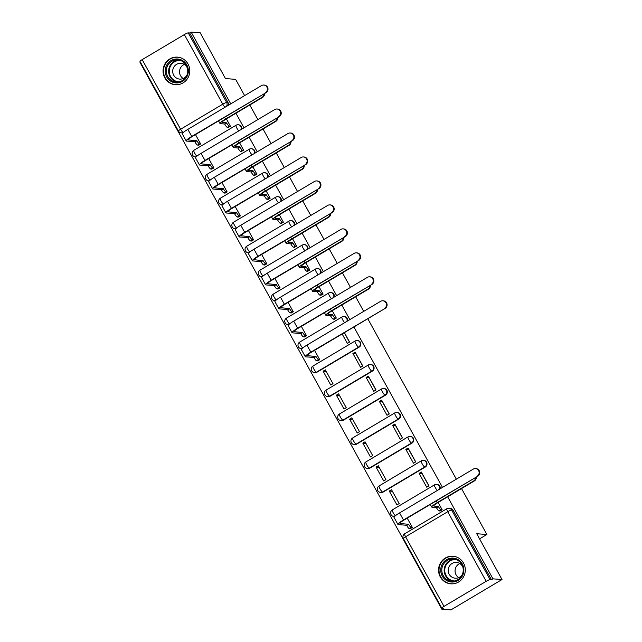 <?xml version="1.0" encoding="UTF-8"?>
<svg xmlns="http://www.w3.org/2000/svg" width="642" height="642" viewBox="0 0 642 642"><rect width="100%" height="100%" fill="white"/><g stroke="black" fill="none" stroke-linecap="round" stroke-linejoin="round"><path stroke-width="0.96" d="M241.641 129.219A3.547 3.427 -85.7 0 0 238.591 124.805L238.094 124.765A3.547 3.427 94.3 0 1 241.015 129.596M254.874 153.189A3.547 3.427 -85.7 0 0 251.825 148.775L251.327 148.735A3.547 3.427 94.3 0 1 254.248 153.566M268.107 177.16A3.547 3.427 -85.7 0 0 265.058 172.746L264.56 172.706A3.547 3.427 94.3 0 1 267.481 177.537M281.34 201.139A3.547 3.427 -85.7 0 0 278.291 196.717L277.793 196.677A3.547 3.427 94.3 0 1 280.714 201.508M294.574 225.109A3.547 3.427 -85.7 0 0 291.524 220.688L291.027 220.647A3.547 3.427 94.3 0 1 293.948 225.486M307.807 249.08A3.547 3.427 -85.7 0 0 304.757 244.658L304.26 244.626A3.547 3.427 94.3 0 1 307.181 249.457M321.04 273.051A3.547 3.427 -85.7 0 0 317.991 268.629L317.493 268.597A3.547 3.427 94.3 0 1 320.414 273.428M334.273 297.021A3.547 3.427 -85.7 0 0 331.224 292.608L330.726 292.567A3.547 3.427 94.3 0 1 333.647 297.398M347.507 320.992A3.547 3.427 -85.7 0 0 344.457 316.578L343.96 316.538A3.547 3.427 94.3 0 1 346.881 321.369M316.955 372.216L359.119 347.161A3.547 3.427 -85.7 0 0 357.69 340.549L357.193 340.509A3.547 3.427 94.3 0 1 358.621 347.121L316.458 372.183A3.547 3.427 94.3 0 1 314.492 372.641L314.997 372.681A3.547 3.427 -85.7 0 0 316.955 372.216L316.458 372.183A3.547 0.754 59.3 0 1 313.85 369.038A3.547 0.754 59.3 0 1 312.951 366.06A3.547 3.547 0 0 0 314.492 372.641M330.189 396.186L372.352 371.132A3.547 3.427 -85.7 0 0 370.924 364.52L370.426 364.479A3.547 3.427 94.3 0 1 371.854 371.092L329.691 396.154A3.547 3.427 94.3 0 1 327.725 396.62L328.231 396.652A3.547 3.427 -85.7 0 0 330.189 396.186L329.691 396.154A3.547 0.754 59.3 0 1 327.083 393.008A3.547 0.754 59.3 0 1 326.184 390.031A3.547 3.547 0 0 0 327.725 396.62M343.422 420.165L385.585 395.103A3.547 3.427 -85.7 0 0 384.157 388.49L383.659 388.458A3.547 3.427 94.3 0 1 385.088 395.063L342.924 420.125A3.547 3.427 94.3 0 1 340.958 420.59L341.464 420.622A3.547 3.427 -85.7 0 0 343.422 420.165L342.924 420.125A3.547 0.754 59.3 0 1 340.316 416.979A3.547 0.754 59.3 0 1 339.417 414.002A3.547 3.547 0 0 0 340.958 420.59M356.655 444.136L398.818 419.074A3.547 3.427 -85.7 0 0 397.39 412.461L396.892 412.429A3.547 3.427 94.3 0 1 398.321 419.033L356.158 444.095A3.547 3.427 94.3 0 1 354.191 444.561L354.697 444.601A3.547 3.427 -85.7 0 0 356.655 444.136L356.158 444.095A3.547 0.754 59.3 0 1 353.549 440.95A3.547 0.754 59.3 0 1 352.651 437.972A3.547 3.547 0 0 0 354.191 444.561M369.888 468.106L412.052 443.044A3.547 3.427 -85.7 0 0 410.623 436.44L410.126 436.399A3.547 3.427 94.3 0 1 411.554 443.012L369.391 468.066A3.547 3.427 94.3 0 1 367.425 468.532L367.93 468.572A3.547 3.427 -85.7 0 0 369.888 468.106L369.391 468.066A3.547 0.754 59.3 0 1 366.783 464.928A3.547 0.754 59.3 0 1 365.884 461.943A3.547 3.547 0 0 0 367.425 468.532M383.122 492.077L425.285 467.015A3.547 3.427 -85.7 0 0 423.856 460.41L423.359 460.37A3.547 3.427 94.3 0 1 424.787 466.983L382.624 492.037A3.547 3.427 94.3 0 1 380.658 492.502L381.163 492.542A3.547 3.427 -85.7 0 0 383.122 492.077L382.624 492.037A3.547 0.754 59.3 0 1 380.016 488.899A3.547 0.754 59.3 0 1 379.117 485.914A3.547 3.547 0 0 0 380.658 492.502M440.139 488.795A3.547 3.427 -85.7 0 0 437.09 484.381L436.592 484.341A3.547 3.427 94.3 0 1 439.513 489.172M440.316 576.941A13.835 13.37 -85.7 0 0 450.893 583.835A13.835 13.37 -85.7 0 0 463.219 577.391A13.835 13.37 -85.7 0 0 463.556 563.13A13.835 13.37 -85.7 0 0 452.979 556.237A13.835 13.37 -85.7 0 0 440.645 562.681A13.835 13.37 -85.7 0 0 440.316 576.941M164.793 77.834A13.835 13.37 -85.7 0 0 175.37 84.728A13.835 13.37 -85.7 0 0 187.705 78.284A13.835 13.37 -85.7 0 0 188.034 64.023A13.835 13.37 -85.7 0 0 177.457 57.13A13.835 13.37 -85.7 0 0 165.122 63.574A13.835 13.37 -85.7 0 0 164.793 77.834M140.438 62.234L140.036 62.475L441.848 609.218L443.341 608.327L441.929 608.223A3.547 0.514 151.1 0 1 441.808 608.167A3.547 0.514 151.1 0 1 443.999 606.385L486.163 581.323L447.739 511.714L405.575 536.768L443.999 606.385M461.526 488.562L486.885 534.505L476.733 533.735L502.012 579.525L450.909 609.9L441.848 609.218M244.61 95.618L235.622 79.343L225.47 78.581L200.192 32.782L191.139 32.1L230.751 103.86M502.012 579.525L492.952 578.843L447.659 496.796M442.482 487.406L353.911 326.971M349.85 319.604L341.801 305.022M336.617 295.633L328.568 281.052M323.383 271.662L315.334 257.081M310.15 247.692L302.101 233.102M296.917 223.721L288.868 209.132M283.684 199.742L275.635 185.161M270.451 175.772L262.401 161.19M257.217 151.801L249.168 137.219M243.984 127.83L235.935 113.249M249.794 105.007L257.843 119.597M263.027 128.978L271.076 143.567M276.261 152.957L284.31 167.538M289.494 176.927L297.543 191.509M302.727 200.898L310.776 215.479M315.96 224.869L324.009 239.45M329.194 248.839L337.243 263.421M342.427 272.81L350.476 287.399M355.66 296.781L363.709 311.37M367.778 318.737L456.342 479.173M140.108 61.48A3.547 0.514 -28.9 0 1 139.988 61.423A3.547 0.514 -28.9 0 1 142.179 59.642L184.342 34.58A3.547 0.514 -28.9 0 1 188.234 32.878L226.666 102.487A3.547 3.427 94.3 0 1 226.353 106.468M191.139 32.1L189.647 32.983L188.234 32.878M491.467 579.726L453.035 510.117L451.623 510.013A3.547 0.514 -28.9 0 0 447.739 511.714A3.547 0.754 -120.7 0 1 446.832 508.729A3.547 0.754 -120.7 0 1 446.952 508.713A3.547 3.427 94.3 0 1 451.623 510.013L490.055 579.622L491.467 579.726L492.952 578.843M490.055 579.622A3.547 0.514 151.1 0 0 486.163 581.323M389.293 491.066L396.925 504.893L399.163 503.569L391.532 489.734L389.293 491.066L392.39 491.299M419.09 473.355L426.721 487.182L428.96 485.858L421.329 472.031L419.09 473.355L422.051 473.579L428.864 485.914M376.06 467.095L383.691 480.922L385.93 479.59L378.298 465.763L376.06 467.095L379.157 467.328M405.856 449.384L413.488 463.211L415.727 461.887L408.095 448.052L405.856 449.384L408.818 449.609L415.631 461.943M362.826 443.116L370.458 456.952L372.697 455.619L365.065 441.792L362.826 443.116L365.924 443.357M392.623 425.413L400.255 439.24L402.494 437.916L394.862 424.081L392.623 425.413L395.584 425.638L402.398 437.972M349.593 419.146L357.225 432.981L359.464 431.649L351.832 417.822L349.593 419.146L352.691 419.387M379.39 401.443L387.022 415.27L389.261 413.938L381.629 400.11L379.39 401.443L382.351 401.667L389.164 414.002M336.36 395.175L343.992 409.01L346.231 407.678L338.599 393.851L336.36 395.175L339.457 395.408M366.157 377.464L373.788 391.299L376.027 389.967L368.396 376.14L366.157 377.464L369.118 377.689L375.931 390.031M323.127 371.204L330.758 385.031L332.997 383.707L325.366 369.88L323.127 371.204L326.224 371.437M352.923 353.493L360.555 367.328L362.794 365.996L355.162 352.169L352.923 353.493L355.885 353.718L362.698 366.06M317.429 360.884L319.764 359.737L314.58 350.347M342.146 333.968L347.322 343.358L349.561 342.025L344.377 332.636M304.196 336.914L306.531 335.766L301.347 326.377M333.992 319.202L336.328 318.055L332.259 310.688M290.962 312.935L293.298 311.787L288.114 302.406M320.759 295.232L323.095 294.084L319.026 286.717M277.729 288.964L280.064 287.817L274.88 278.435M307.526 271.253L309.861 270.113L305.793 262.747M264.496 264.994L266.831 263.846L261.647 254.465M294.293 247.282L296.628 246.135L292.559 238.776M251.263 241.023L253.598 239.875L248.414 230.486M281.06 223.312L283.395 222.164L279.326 214.797M238.03 217.052L240.365 215.905L235.181 206.515M267.826 199.341L270.162 198.193L266.093 190.826M224.796 193.082L227.132 191.934L221.947 182.545M254.593 175.37L256.928 174.223L252.86 166.856M211.563 169.103L213.898 167.963L208.714 158.574M241.36 151.4L243.695 150.252L239.627 142.885M198.33 145.132L200.665 143.985L195.481 134.603M228.127 127.429L230.462 126.281L226.393 118.914M479.566 538.855L486.885 534.505M410.061 528.687L412.397 527.539L407.213 518.15M439.858 510.976L442.194 509.828L438.125 502.461M196.067 156.881A3.547 3.427 94.3 0 1 195.393 156.897L195.898 156.937A3.547 3.427 -85.7 0 0 196.011 156.945M209.3 180.851A3.547 3.427 94.3 0 1 208.626 180.867L209.132 180.908A3.547 3.427 -85.7 0 0 209.244 180.916M222.533 204.822A3.547 3.427 94.3 0 1 221.859 204.838L222.365 204.878A3.547 3.427 -85.7 0 0 222.477 204.886M235.766 228.793A3.547 3.427 94.3 0 1 235.092 228.809L235.598 228.849A3.547 3.427 -85.7 0 0 235.71 228.857M249 252.763A3.547 3.427 94.3 0 1 248.326 252.787L248.831 252.82A3.547 3.427 -85.7 0 0 248.944 252.828M262.233 276.742A3.547 3.427 94.3 0 1 261.559 276.758L262.064 276.79A3.547 3.427 -85.7 0 0 262.177 276.798M275.466 300.713A3.547 3.427 94.3 0 1 274.792 300.729L275.298 300.769A3.547 3.427 -85.7 0 0 275.41 300.769M288.699 324.683A3.547 3.427 94.3 0 1 288.025 324.7L288.531 324.74A3.547 3.427 -85.7 0 0 288.643 324.748M301.933 348.654A3.547 3.427 94.3 0 1 301.258 348.67L301.764 348.71A3.547 3.427 -85.7 0 0 301.876 348.718M394.565 516.457A3.547 3.427 94.3 0 1 393.891 516.473L394.397 516.513A3.547 3.427 -85.7 0 0 394.509 516.521M189.647 32.983L228.07 102.6A3.547 3.427 94.3 0 1 228.408 105.248M183.909 131.979L183.219 132.388A3.547 3.427 94.3 0 1 181.253 132.854L182.665 132.966A3.547 3.427 -85.7 0 0 182.777 132.966M453.035 510.117A3.547 3.427 -85.7 0 0 450.323 508.352L448.918 508.247A3.547 3.547 0 0 0 446.832 508.729L404.669 533.791A3.547 3.547 0 0 0 403.377 538.558L441.808 608.167M349.465 342.082L344.281 332.7M476.276 477.11A4.077 3.94 94.3 0 1 474.294 480.97L437.868 502.622A6.653 0.963 151.1 0 0 433.751 505.96A6.653 0.963 151.1 0 0 433.984 506.065L438.309 506.394L436.375 507.549L432.05 507.22A8.956 1.292 -28.9 0 1 431.729 507.076A8.956 1.292 -28.9 0 1 437.274 502.574L473.7 480.922A4.077 3.94 -85.7 0 0 475.69 477.455M438.309 506.394L438.438 506.626A3.547 0.754 59.3 0 0 441.046 509.772L439.112 510.92A3.547 0.754 -120.7 0 1 436.504 507.774L436.375 507.549M440.219 511L439.112 510.92M442.153 509.852L441.046 509.772M477.142 476.195A4.077 3.94 -85.7 0 0 475.505 468.588A4.077 3.94 -85.7 0 0 473.242 469.125L399.573 512.91L403.473 519.98L477.736 476.236L404.067 520.028A6.653 0.963 151.1 0 0 399.95 523.366A6.653 0.963 151.1 0 0 400.183 523.471L408.641 524.337A3.547 0.754 59.3 0 0 411.249 527.475L412.357 527.563M475.505 468.588L476.091 468.636A4.077 3.94 94.3 0 1 477.736 476.236M408.513 524.105L406.579 525.252L398.249 524.626A8.956 1.292 -28.9 0 1 397.928 524.482A8.956 1.292 -28.9 0 1 403.473 519.98M410.423 528.711L409.315 528.631A3.547 0.754 -120.7 0 1 406.707 525.485L406.579 525.252M397.928 524.482L394.027 517.412A8.956 1.292 -28.9 0 1 399.573 512.91M452.225 582.037A11.973 11.572 94.3 0 1 440.725 570.056A11.973 11.572 94.3 0 1 452.369 558.091A11.973 11.572 94.3 0 1 463.869 570.072A11.973 11.572 94.3 0 1 452.225 582.037M452.586 558.997A11.083 10.713 -85.7 0 0 441.816 569.671A11.083 10.713 -85.7 0 0 452.458 581.162A11.083 10.713 -85.7 0 0 463.227 570.489A11.083 10.713 -85.7 0 0 452.586 558.997M458.733 577.623A7.897 7.624 94.3 0 1 459.8 563.556M462.922 567.327A7.897 7.624 -85.7 0 0 448.228 570.04A7.897 7.624 -85.7 0 0 462.384 574.365M456.245 556.919A13.747 13.281 -85.7 0 0 453.332 556.357A13.747 13.281 -85.7 0 0 452.377 556.317A13.747 13.281 -85.7 0 0 439.024 569.558A13.747 13.281 -85.7 0 0 451.262 583.771A13.747 13.281 -85.7 0 0 452.217 583.811A13.747 13.281 -85.7 0 0 454.223 583.65M176.702 82.93A11.973 11.572 94.3 0 1 165.203 70.949A11.973 11.572 94.3 0 1 176.847 58.984A11.973 11.572 94.3 0 1 188.347 70.965A11.973 11.572 94.3 0 1 176.702 82.93M177.072 59.891A11.083 10.713 -85.7 0 0 166.294 70.564A11.083 10.713 -85.7 0 0 176.935 82.056A11.083 10.713 -85.7 0 0 187.713 71.382A11.083 10.713 -85.7 0 0 177.072 59.891M183.211 78.517A7.897 7.624 94.3 0 1 184.278 64.449M187.4 68.221A7.897 7.624 -85.7 0 0 172.706 70.933A7.897 7.624 -85.7 0 0 186.862 75.258M180.723 57.812A13.747 13.281 -85.7 0 0 177.81 57.25A13.747 13.281 -85.7 0 0 176.855 57.21A13.747 13.281 -85.7 0 0 163.501 70.451A13.747 13.281 -85.7 0 0 175.739 84.664A13.747 13.281 -85.7 0 0 176.694 84.704A13.747 13.281 -85.7 0 0 178.701 84.543M384.51 308.393A4.077 3.94 -85.7 0 0 382.873 300.785A4.077 3.94 -85.7 0 0 380.61 301.323L306.94 345.107L310.84 352.177L385.104 308.433L311.434 352.217A6.653 0.963 151.1 0 0 307.317 355.564A6.653 0.963 151.1 0 0 307.55 355.668L316.008 356.535A3.547 0.754 59.3 0 0 318.617 359.672L319.724 359.761M382.873 300.785L383.459 300.833A4.077 3.94 94.3 0 1 385.104 308.433M315.88 356.302L313.946 357.45L305.616 356.824A8.956 1.292 -28.9 0 1 305.295 356.679A8.956 1.292 -28.9 0 1 310.84 352.177M317.79 360.908L316.683 360.828A3.547 0.754 -120.7 0 1 314.074 357.682L313.946 357.45M305.295 356.679L301.395 349.609A8.956 1.292 -28.9 0 1 306.94 345.107M370.41 285.329A4.077 3.94 94.3 0 1 368.428 289.197L332.002 310.84A6.653 0.963 151.1 0 0 327.885 314.187A6.653 0.963 151.1 0 0 328.118 314.291L332.444 314.62L330.51 315.768L326.184 315.447A8.956 1.292 -28.9 0 1 325.863 315.302A8.956 1.292 -28.9 0 1 331.408 310.8L367.834 289.149A4.077 3.94 -85.7 0 0 369.824 285.682M332.444 314.62L332.572 314.853A3.547 0.754 59.3 0 0 335.18 317.991L333.246 319.146A3.547 0.754 -120.7 0 1 330.638 316L330.51 315.768M334.354 319.226L333.246 319.146M336.288 318.079L335.18 317.991M357.177 261.358A4.077 3.94 94.3 0 1 355.195 265.218L318.769 286.87A6.653 0.963 151.1 0 0 314.652 290.216A6.653 0.963 151.1 0 0 314.885 290.32L319.21 290.649L317.276 291.797L312.951 291.476A8.956 1.292 -28.9 0 1 312.63 291.332A8.956 1.292 -28.9 0 1 318.175 286.83L354.601 265.178A4.077 3.94 -85.7 0 0 356.591 261.703M319.21 290.649L319.339 290.882A3.547 0.754 59.3 0 0 321.947 294.02L320.013 295.176A3.547 0.754 -120.7 0 1 317.405 292.03L317.276 291.797M321.12 295.256L320.013 295.176M323.054 294.108L321.947 294.02M343.943 237.388A4.077 3.94 94.3 0 1 341.961 241.248L305.536 262.899A6.653 0.963 151.1 0 0 301.419 266.245A6.653 0.963 151.1 0 0 301.652 266.35L305.977 266.679L304.043 267.826L299.718 267.497A8.956 1.292 -28.9 0 1 299.397 267.361A8.956 1.292 -28.9 0 1 304.942 262.851L341.367 241.207A4.077 3.94 -85.7 0 0 343.358 237.733M305.977 266.679L306.106 266.903A3.547 0.754 59.3 0 0 308.714 270.049L306.78 271.197A3.547 0.754 -120.7 0 1 304.172 268.059L304.043 267.826M307.887 271.285L306.78 271.197M309.821 270.13L308.714 270.049M330.71 213.417A4.077 3.94 94.3 0 1 328.728 217.277L292.303 238.928A6.653 0.963 151.1 0 0 288.186 242.275A6.653 0.963 151.1 0 0 288.418 242.379L292.744 242.708L290.81 243.856L286.484 243.527A8.956 1.292 -28.9 0 1 286.163 243.382A8.956 1.292 -28.9 0 1 291.709 238.88L328.134 217.237A4.077 3.94 -85.7 0 0 330.132 213.762M292.744 242.708L292.872 242.933A3.547 0.754 59.3 0 0 295.481 246.079L293.546 247.226A3.547 0.754 -120.7 0 1 290.938 244.088L290.81 243.856M294.654 247.314L293.546 247.226M296.588 246.159L295.481 246.079M317.477 189.446A4.077 3.94 94.3 0 1 315.495 193.306L279.069 214.958A6.653 0.963 151.1 0 0 274.953 218.296A6.653 0.963 151.1 0 0 275.185 218.408L279.511 218.729L277.577 219.885L273.251 219.556A8.956 1.292 -28.9 0 1 272.93 219.412A8.956 1.292 -28.9 0 1 278.476 214.91L314.901 193.258A4.077 3.94 -85.7 0 0 316.899 189.791M279.511 218.729L279.639 218.962A3.547 0.754 59.3 0 0 282.247 222.108L280.313 223.255A3.547 0.754 -120.7 0 1 277.705 220.118L277.577 219.885M281.421 223.344L280.313 223.255M283.355 222.188L282.247 222.108M304.244 165.475A4.077 3.94 94.3 0 1 302.262 169.336L265.836 190.987A6.653 0.963 151.1 0 0 261.719 194.325A6.653 0.963 151.1 0 0 261.952 194.43L266.278 194.759L264.344 195.914L260.018 195.585A8.956 1.292 -28.9 0 1 259.697 195.441A8.956 1.292 -28.9 0 1 265.242 190.939L301.668 169.287A4.077 3.94 -85.7 0 0 303.666 165.821M266.278 194.759L266.406 194.991A3.547 0.754 59.3 0 0 269.014 198.137L267.08 199.285A3.547 0.754 -120.7 0 1 264.472 196.139L264.344 195.914M268.187 199.365L267.08 199.285M270.122 198.218L269.014 198.137M291.011 141.505A4.077 3.94 94.3 0 1 289.028 145.365L252.603 167.008A6.653 0.963 151.1 0 0 248.486 170.355A6.653 0.963 151.1 0 0 248.719 170.459L253.044 170.788L251.11 171.944L246.785 171.615A8.956 1.292 -28.9 0 1 246.464 171.47A8.956 1.292 -28.9 0 1 252.009 166.968L288.435 145.317A4.077 3.94 -85.7 0 0 290.433 141.85M253.044 170.788L253.173 171.021A3.547 0.754 59.3 0 0 255.781 174.159L253.847 175.314A3.547 0.754 -120.7 0 1 251.239 172.168L251.11 171.944M254.954 175.394L253.847 175.314M256.888 174.247L255.781 174.159M277.777 117.526A4.077 3.94 94.3 0 1 275.795 121.394L239.37 143.038A6.653 0.963 151.1 0 0 235.253 146.384A6.653 0.963 151.1 0 0 235.486 146.488L239.811 146.817L237.877 147.965L233.552 147.644A8.956 1.292 -28.9 0 1 233.231 147.5A8.956 1.292 -28.9 0 1 238.776 142.997L275.201 121.346A4.077 3.94 -85.7 0 0 277.2 117.871M239.811 146.817L239.939 147.05A3.547 0.754 59.3 0 0 242.548 150.188L240.614 151.343A3.547 0.754 -120.7 0 1 238.005 148.198L237.877 147.965M241.721 151.424L240.614 151.343M243.655 150.276L242.548 150.188M264.544 93.555A4.077 3.94 94.3 0 1 262.562 97.415L226.136 119.067A6.653 0.963 151.1 0 0 222.02 122.413A6.653 0.963 151.1 0 0 222.252 122.518L226.578 122.847L224.644 123.994L220.318 123.665A8.956 1.292 -28.9 0 1 219.997 123.529A8.956 1.292 -28.9 0 1 225.543 119.027L261.968 97.375A4.077 3.94 -85.7 0 0 263.966 93.901M226.578 122.847L226.706 123.079A3.547 0.754 59.3 0 0 229.314 126.217L227.38 127.373A3.547 0.754 -120.7 0 1 224.772 124.227L224.644 123.994M228.488 127.453L227.38 127.373M230.422 126.305L229.314 126.217M371.277 284.422A4.077 3.94 -85.7 0 0 369.64 276.814A4.077 3.94 -85.7 0 0 367.376 277.352L293.707 321.136L297.607 328.206L371.87 284.462L298.201 328.247A6.653 0.963 151.1 0 0 294.084 331.593A6.653 0.963 151.1 0 0 294.317 331.697L302.775 332.556A3.547 0.754 59.3 0 0 305.383 335.702L306.491 335.782M369.64 276.814L370.225 276.863A4.077 3.94 94.3 0 1 371.87 284.462M302.647 332.331L300.713 333.479L292.383 332.853A8.956 1.292 -28.9 0 1 292.062 332.708A8.956 1.292 -28.9 0 1 297.607 328.206M304.557 336.938L303.449 336.849A3.547 0.754 -120.7 0 1 300.841 333.712L300.713 333.479M292.062 332.708L288.162 325.638A8.956 1.292 -28.9 0 1 293.707 321.136M358.043 260.443A4.077 3.94 -85.7 0 0 356.406 252.844A4.077 3.94 -85.7 0 0 354.143 253.381L280.474 297.166L284.374 304.236L358.637 260.492L284.968 304.276A6.653 0.963 151.1 0 0 280.851 307.622A6.653 0.963 151.1 0 0 281.084 307.727L289.542 308.585A3.547 0.754 59.3 0 0 292.15 311.731L293.258 311.811M356.406 252.844L356.992 252.892A4.077 3.94 94.3 0 1 358.637 260.492M289.414 308.361L287.48 309.508L279.15 308.874A8.956 1.292 -28.9 0 1 278.829 308.738A8.956 1.292 -28.9 0 1 284.374 304.236M291.324 312.967L290.216 312.879A3.547 0.754 -120.7 0 1 287.608 309.741L287.48 309.508M278.829 308.738L274.928 301.668A8.956 1.292 -28.9 0 1 280.474 297.166M344.81 236.473A4.077 3.94 -85.7 0 0 343.173 228.873A4.077 3.94 -85.7 0 0 340.91 229.403L267.241 273.195L271.141 280.257L345.404 236.521L271.735 280.305A6.653 0.963 151.1 0 0 267.618 283.652A6.653 0.963 151.1 0 0 267.85 283.756L276.309 284.615A3.547 0.754 59.3 0 0 278.917 287.76L280.024 287.841M343.173 228.873L343.759 228.921A4.077 3.94 94.3 0 1 345.404 236.521M276.18 284.382L274.246 285.538L265.916 284.904A8.956 1.292 -28.9 0 1 265.595 284.767A8.956 1.292 -28.9 0 1 271.141 280.257M278.09 288.996L276.983 288.908A3.547 0.754 -120.7 0 1 274.375 285.77L274.246 285.538M265.595 284.767L261.695 277.697A8.956 1.292 -28.9 0 1 267.241 273.195M331.577 212.502A4.077 3.94 -85.7 0 0 329.94 204.902A4.077 3.94 -85.7 0 0 327.677 205.432L254.007 249.216L257.907 256.286L332.171 212.55L258.501 256.335A6.653 0.963 151.1 0 0 254.384 259.681A6.653 0.963 151.1 0 0 254.617 259.785L263.076 260.644A3.547 0.754 59.3 0 0 265.684 263.79L266.791 263.87M329.94 204.902L330.526 204.942A4.077 3.94 94.3 0 1 332.171 212.55M262.947 260.411L261.013 261.567L252.683 260.933A8.956 1.292 -28.9 0 1 252.362 260.788A8.956 1.292 -28.9 0 1 257.907 256.286M264.857 265.018L263.75 264.937A3.547 0.754 -120.7 0 1 261.142 261.792L261.013 261.567M252.362 260.788L248.462 253.726A8.956 1.292 -28.9 0 1 254.007 249.216M318.344 188.531A4.077 3.94 -85.7 0 0 316.707 180.932A4.077 3.94 -85.7 0 0 314.444 181.461L240.774 225.246L244.674 232.316L318.938 188.579L245.268 232.364A6.653 0.963 151.1 0 0 241.151 235.702A6.653 0.963 151.1 0 0 241.384 235.815L249.842 236.673A3.547 0.754 59.3 0 0 252.45 239.811L253.558 239.899M316.707 180.932L317.292 180.972A4.077 3.94 94.3 0 1 318.938 188.579M249.714 236.441L247.78 237.596L239.45 236.962A8.956 1.292 -28.9 0 1 239.129 236.818A8.956 1.292 -28.9 0 1 244.674 232.316M251.624 241.047L250.516 240.967A3.547 0.754 -120.7 0 1 247.908 237.821L247.78 237.596M239.129 236.818L235.229 229.748A8.956 1.292 -28.9 0 1 240.774 225.246M305.111 164.561A4.077 3.94 -85.7 0 0 303.473 156.953A4.077 3.94 -85.7 0 0 301.21 157.491L227.541 201.275L231.441 208.345L305.704 164.601L232.035 208.393A6.653 0.963 151.1 0 0 227.918 211.732A6.653 0.963 151.1 0 0 228.151 211.836L236.609 212.703A3.547 0.754 59.3 0 0 239.217 215.84L240.325 215.929M303.473 156.953L304.059 157.001A4.077 3.94 94.3 0 1 305.704 164.601M236.481 212.47L234.547 213.617L226.217 212.992A8.956 1.292 -28.9 0 1 225.896 212.847A8.956 1.292 -28.9 0 1 231.441 208.345M238.391 217.076L237.283 216.996A3.547 0.754 -120.7 0 1 234.675 213.85L234.547 213.617M225.896 212.847L221.996 205.777A8.956 1.292 -28.9 0 1 227.541 201.275M291.877 140.59A4.077 3.94 -85.7 0 0 290.24 132.982A4.077 3.94 -85.7 0 0 287.977 133.52L214.308 177.304L218.208 184.374L292.471 140.63L218.802 184.415A6.653 0.963 151.1 0 0 214.685 187.761A6.653 0.963 151.1 0 0 214.918 187.865L223.376 188.732A3.547 0.754 59.3 0 0 225.984 191.87L227.091 191.958M290.24 132.982L290.826 133.03A4.077 3.94 94.3 0 1 292.471 140.63M223.247 188.499L221.313 189.647L212.983 189.021A8.956 1.292 -28.9 0 1 212.662 188.876A8.956 1.292 -28.9 0 1 218.208 184.374M225.157 193.106L224.05 193.025A3.547 0.754 -120.7 0 1 221.442 189.88L221.313 189.647M212.662 188.876L208.762 181.806A8.956 1.292 -28.9 0 1 214.308 177.304M278.644 116.619A4.077 3.94 -85.7 0 0 277.007 109.012A4.077 3.94 -85.7 0 0 274.744 109.549L201.074 153.334L204.975 160.404L279.238 116.659L205.568 160.444A6.653 0.963 151.1 0 0 201.452 163.79A6.653 0.963 151.1 0 0 201.684 163.895L210.143 164.753A3.547 0.754 59.3 0 0 212.751 167.899L213.858 167.979M277.007 109.012L277.593 109.06A4.077 3.94 94.3 0 1 279.238 116.659M210.014 164.529L208.08 165.676L199.75 165.05A8.956 1.292 -28.9 0 1 199.429 164.906A8.956 1.292 -28.9 0 1 204.975 160.404M211.924 169.135L210.817 169.047A3.547 0.754 -120.7 0 1 208.209 165.909L208.08 165.676M199.429 164.906L195.529 157.836A8.956 1.292 -28.9 0 1 201.074 153.334M265.411 92.641A4.077 3.94 -85.7 0 0 263.774 85.041A4.077 3.94 -85.7 0 0 261.511 85.579L187.841 129.363L191.741 136.433L266.005 92.689L192.335 136.473A6.653 0.963 151.1 0 0 188.218 139.82A6.653 0.963 151.1 0 0 188.451 139.924L196.909 140.783A3.547 0.754 59.3 0 0 199.518 143.928L200.625 144.009M263.774 85.041L264.36 85.089A4.077 3.94 94.3 0 1 266.005 92.689M196.781 140.558L194.847 141.705L186.517 141.071A8.956 1.292 -28.9 0 1 186.196 140.935A8.956 1.292 -28.9 0 1 191.741 136.433M198.691 145.164L197.584 145.076A3.547 0.754 -120.7 0 1 194.975 141.938L194.847 141.705M186.196 140.935L182.296 133.865A8.956 1.292 -28.9 0 1 187.841 129.363M359.119 347.161L358.621 347.121A3.547 0.754 -120.7 0 1 356.013 343.976A3.547 0.754 59.3 0 1 355.114 340.998A3.547 0.754 59.3 0 1 355.227 340.974A3.547 3.427 94.3 0 1 357.193 340.509A3.547 3.547 0 0 0 355.114 340.998L312.951 366.06A3.547 0.754 59.3 0 1 313.063 366.036M372.352 371.132L371.854 371.092A3.547 0.754 -120.7 0 1 369.246 367.954A3.547 0.754 59.3 0 1 368.347 364.969A3.547 0.754 59.3 0 1 368.46 364.945A3.547 3.427 94.3 0 1 370.426 364.479A3.547 3.547 0 0 0 368.347 364.969L326.184 390.031A3.547 0.754 59.3 0 1 326.297 390.007M385.585 395.103L385.088 395.063A3.547 0.754 -120.7 0 1 382.48 391.925A3.547 0.754 59.3 0 1 381.581 388.94A3.547 0.754 59.3 0 1 381.693 388.916A3.547 3.427 94.3 0 1 383.659 388.458A3.547 3.547 0 0 0 381.581 388.94L339.417 414.002A3.547 0.754 59.3 0 1 339.53 413.978M398.818 419.074L398.321 419.033A3.547 0.754 -120.7 0 1 395.713 415.896A3.547 0.754 59.3 0 1 394.814 412.91A3.547 0.754 59.3 0 1 394.926 412.894A3.547 3.427 94.3 0 1 396.892 412.429A3.547 3.547 0 0 0 394.814 412.91L352.651 437.972A3.547 0.754 59.3 0 1 352.763 437.948M412.052 443.044L411.554 443.012A3.547 0.754 -120.7 0 1 408.946 439.866A3.547 0.754 59.3 0 1 408.047 436.889A3.547 0.754 59.3 0 1 408.16 436.865A3.547 3.427 94.3 0 1 410.126 436.399A3.547 3.547 0 0 0 408.047 436.889L365.884 461.943A3.547 0.754 59.3 0 1 365.996 461.919M425.285 467.015L424.787 466.983A3.547 0.754 -120.7 0 1 422.179 463.837A3.547 0.754 59.3 0 1 421.28 460.86A3.547 0.754 59.3 0 1 421.393 460.836A3.547 3.427 94.3 0 1 423.359 460.37A3.547 3.547 0 0 0 421.28 460.86L379.117 485.914A3.547 0.754 59.3 0 1 379.229 485.89M183.387 132.404L183.219 132.388A3.547 0.754 59.3 0 1 180.611 129.251L222.774 104.189L184.342 34.58M142.179 59.642L180.611 129.251A3.547 0.514 151.1 0 0 178.412 131.032A3.547 3.547 0 0 0 181.253 132.854M392.463 509.86A3.547 0.754 59.3 0 0 392.35 509.884L434.514 484.83A3.547 0.754 59.3 0 1 434.626 484.806A3.547 3.427 94.3 0 1 436.592 484.341A3.547 3.547 0 0 0 434.514 484.83A3.547 0.754 59.3 0 0 435.412 487.808A3.547 0.754 -120.7 0 0 437.314 490.48M393.891 516.473A3.547 3.547 0 0 1 392.35 509.884A3.547 0.754 59.3 0 0 393.249 512.87A3.547 0.754 59.3 0 0 395.368 515.743M299.83 342.058A3.547 0.754 59.3 0 0 299.718 342.082L341.881 317.028A3.547 0.754 59.3 0 1 341.993 317.004A3.547 3.427 94.3 0 1 343.96 316.538A3.547 3.547 0 0 0 341.881 317.028A3.547 0.754 59.3 0 0 342.78 320.005A3.547 0.754 -120.7 0 0 344.682 322.677M286.597 318.087A3.547 0.754 59.3 0 0 286.484 318.111L328.648 293.057A3.547 0.754 59.3 0 1 328.76 293.033A3.547 3.427 94.3 0 1 330.726 292.567A3.547 3.547 0 0 0 328.648 293.057A3.547 0.754 59.3 0 0 329.547 296.034A3.547 0.754 -120.7 0 0 331.449 298.707M273.364 294.116A3.547 0.754 59.3 0 0 273.251 294.14L315.415 269.086A3.547 0.754 59.3 0 1 315.527 269.062A3.547 3.427 94.3 0 1 317.493 268.597A3.547 3.547 0 0 0 315.415 269.086A3.547 0.754 59.3 0 0 316.313 272.064A3.547 0.754 -120.7 0 0 318.215 274.736M260.13 270.146A3.547 0.754 59.3 0 0 260.018 270.17L302.181 245.108A3.547 0.754 59.3 0 1 302.294 245.083A3.547 3.427 94.3 0 1 304.26 244.626A3.547 3.547 0 0 0 302.181 245.108A3.547 0.754 59.3 0 0 303.08 248.093A3.547 0.754 -120.7 0 0 304.982 250.765M246.897 246.175A3.547 0.754 59.3 0 0 246.785 246.199L288.948 221.137A3.547 0.754 59.3 0 1 289.06 221.113A3.547 3.427 94.3 0 1 291.027 220.647A3.547 3.547 0 0 0 288.948 221.137A3.547 0.754 59.3 0 0 289.847 224.122A3.547 0.754 -120.7 0 0 291.749 226.787M233.664 222.204A3.547 0.754 59.3 0 0 233.552 222.228L275.715 197.166A3.547 0.754 59.3 0 1 275.827 197.142A3.547 3.427 94.3 0 1 277.793 196.677A3.547 3.547 0 0 0 275.715 197.166A3.547 0.754 59.3 0 0 276.614 200.152A3.547 0.754 -120.7 0 0 278.516 202.816M220.431 198.234A3.547 0.754 59.3 0 0 220.318 198.25L262.482 173.196A3.547 0.754 59.3 0 1 262.594 173.171A3.547 3.427 94.3 0 1 264.56 172.706A3.547 3.547 0 0 0 262.482 173.196A3.547 0.754 59.3 0 0 263.38 176.173A3.547 0.754 -120.7 0 0 265.282 178.845M207.197 174.255A3.547 0.754 59.3 0 0 207.085 174.279L249.248 149.225A3.547 0.754 59.3 0 1 249.361 149.201A3.547 3.427 94.3 0 1 251.327 148.735A3.547 3.547 0 0 0 249.248 149.225A3.547 0.754 59.3 0 0 250.147 152.202A3.547 0.754 -120.7 0 0 252.049 154.874M193.964 150.284A3.547 0.754 59.3 0 0 193.852 150.308L236.015 125.254A3.547 0.754 59.3 0 1 236.128 125.23A3.547 3.427 94.3 0 1 238.094 124.765A3.547 3.547 0 0 0 236.015 125.254A3.547 0.754 59.3 0 0 236.914 128.231A3.547 0.754 -120.7 0 0 238.816 130.904M301.258 348.67A3.547 3.547 0 0 1 299.718 342.082A3.547 0.754 59.3 0 0 300.617 345.067A3.547 0.754 59.3 0 0 302.735 347.94M288.025 324.7A3.547 3.547 0 0 1 286.484 318.111A3.547 0.754 59.3 0 0 287.383 321.096A3.547 0.754 59.3 0 0 289.502 323.969M274.792 300.729A3.547 3.547 0 0 1 273.251 294.14A3.547 0.754 59.3 0 0 274.15 297.126A3.547 0.754 59.3 0 0 276.269 299.999M261.559 276.758A3.547 3.547 0 0 1 260.018 270.17A3.547 0.754 59.3 0 0 260.917 273.147A3.547 0.754 59.3 0 0 263.043 276.028M248.326 252.787A3.547 3.547 0 0 1 246.785 246.199A3.547 0.754 59.3 0 0 247.684 249.176A3.547 0.754 59.3 0 0 249.81 252.049M235.092 228.809A3.547 3.547 0 0 1 233.552 222.228A3.547 0.754 59.3 0 0 234.45 225.206A3.547 0.754 59.3 0 0 236.577 228.079M221.859 204.838A3.547 3.547 0 0 1 220.318 198.25A3.547 0.754 59.3 0 0 221.217 201.235A3.547 0.754 59.3 0 0 223.344 204.108M208.626 180.867A3.547 3.547 0 0 1 207.085 174.279A3.547 0.754 59.3 0 0 207.984 177.264A3.547 0.754 59.3 0 0 210.111 180.137M195.393 156.897A3.547 3.547 0 0 1 193.852 150.308A3.547 0.754 59.3 0 0 194.751 153.294A3.547 0.754 59.3 0 0 196.877 156.166M228.07 102.6L226.666 102.487A3.547 0.514 -28.9 0 0 222.774 104.189A3.547 0.754 59.3 0 0 225.093 107.214M403.377 538.558A3.547 0.514 151.1 0 1 405.575 536.768A3.547 0.754 -120.7 0 1 404.669 533.791M474.294 480.97L473.7 480.922M438.438 506.626L436.504 507.774M437.274 502.574L436.327 500.848M406.707 525.485L408.641 524.337M409.315 528.631L411.249 527.475M452.883 581.154A11.083 10.713 94.3 0 1 454.544 559.182M456.053 559.591A10.721 10.36 -85.7 0 0 444.762 569.944A10.721 10.36 -85.7 0 0 454.432 580.978M177.361 82.048A11.083 10.713 94.3 0 1 179.022 60.075M180.53 60.484A10.721 10.36 -85.7 0 0 169.247 70.837A10.721 10.36 -85.7 0 0 178.909 81.871M314.074 357.682L316.008 356.535M316.683 360.828L318.617 359.672M368.428 289.197L367.834 289.149M332.572 314.853L330.638 316M331.408 310.8L330.461 309.075M355.195 265.218L354.601 265.178M319.339 290.882L317.405 292.03M318.175 286.83L317.228 285.104M341.961 241.248L341.367 241.207M306.106 266.903L304.172 268.059M304.942 262.851L303.995 261.133M328.728 217.277L328.134 217.237M292.872 242.933L290.938 244.088M291.709 238.88L290.762 237.163M315.495 193.306L314.901 193.258M279.639 218.962L277.705 220.118M278.476 214.91L277.529 213.192M302.262 169.336L301.668 169.287M266.406 194.991L264.472 196.139M265.242 190.939L264.295 189.213M289.028 145.365L288.435 145.317M253.173 171.021L251.239 172.168M252.009 166.968L251.062 165.243M275.795 121.394L275.201 121.346M239.939 147.05L238.005 148.198M238.776 142.997L237.829 141.272M262.562 97.415L261.968 97.375M226.706 123.079L224.772 124.227M225.543 119.027L224.596 117.301M300.841 333.712L302.775 332.556M303.449 336.849L305.383 335.702M287.608 309.741L289.542 308.585M290.216 312.879L292.15 311.731M274.375 285.77L276.309 284.615M276.983 288.908L278.917 287.76M261.142 261.792L263.076 260.644M263.75 264.937L265.684 263.79M247.908 237.821L249.842 236.673M250.516 240.967L252.45 239.811M234.675 213.85L236.609 212.703M237.283 216.996L239.217 215.84M221.442 189.88L223.376 188.732M224.05 193.025L225.984 191.87M208.209 165.909L210.143 164.753M210.817 169.047L212.751 167.899M194.975 141.938L196.909 140.783M197.584 145.076L199.518 143.928M139.988 61.423L178.412 131.032M431.729 507.076L430.276 504.443M453.332 556.357L454.48 556.437M451.262 583.771L452.401 583.859M177.81 57.25L178.958 57.331M175.739 84.664L176.879 84.752M325.863 315.302L324.411 312.67M312.63 291.332L311.177 288.699M299.397 267.361L297.944 264.729M286.163 243.382L284.711 240.75M272.93 219.412L271.478 216.779M259.697 195.441L258.245 192.809M246.464 171.47L245.011 168.838M233.231 147.5L231.778 144.867M219.997 123.529L218.545 120.897"/></g></svg>
